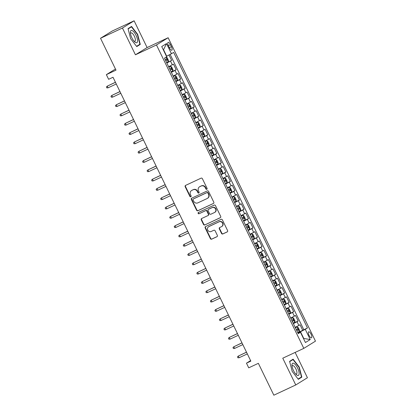 <?xml version="1.0" encoding="UTF-8"?>
<svg xmlns="http://www.w3.org/2000/svg" width="416" height="416" viewBox="0 0 416 416"><rect width="100%" height="100%" fill="white"/><g stroke="black" fill="none" stroke-linecap="round" stroke-linejoin="round"><path stroke-width="0.62" d="M206.804 189.301A0.712 0.666 -121.8 0 0 207.095 188.38L202.379 178.672A1.014 0.946 -121.8 0 0 201.079 178.162L185.588 185.396A1.014 0.946 -121.8 0 0 185.172 186.711L189.888 196.42A0.712 0.666 -121.8 0 0 190.861 196.742A0.712 0.666 -121.8 0 0 191.09 195.858L190.481 194.6A3.25 3.037 -121.8 0 1 191.812 190.393L193.107 189.79A3.25 3.037 -121.8 0 1 197.278 191.422L197.886 192.681A0.712 0.666 -121.8 0 0 198.864 193.003A0.712 0.666 -121.8 0 0 199.092 192.119L198.484 190.861A3.25 3.037 -121.8 0 1 199.815 186.654L201.105 186.051A3.25 3.037 -121.8 0 1 205.28 187.689L205.889 188.942A0.712 0.666 -121.8 0 0 206.804 189.301M311.069 334.188A3.312 1.18 65 0 0 308.656 331.812A3.312 1.18 65 0 0 309.052 335.436A3.312 1.18 65 0 0 311.464 337.813A3.312 1.18 65 0 0 311.069 334.188M221.536 233.444A1.014 0.946 -121.8 0 0 222.836 233.953L227.183 231.925A1.014 0.946 -121.8 0 0 227.599 230.61L222.368 219.83A1.014 0.946 -121.8 0 0 221.062 219.32L205.572 226.554A1.014 0.946 -121.8 0 0 205.156 227.869L210.392 238.649A1.014 0.946 -121.8 0 0 211.697 239.158L216.944 236.709A1.014 0.946 -121.8 0 0 217.36 235.394L215.119 230.781A1.014 0.946 -121.8 0 0 213.819 230.266L211.214 231.483A2.72 2.538 -121.8 0 1 208.593 226.73A2.72 2.538 -121.8 0 1 208.842 226.595L219.034 221.832A2.72 2.538 -121.8 0 1 221.655 226.59A2.72 2.538 -121.8 0 1 221.411 226.72L219.71 227.516A1.014 0.946 -121.8 0 0 219.294 228.831L221.536 233.444L221.848 233.246A1.014 0.946 -121.8 0 0 223.153 233.761L227.412 231.769M122.439 28.033L135.434 54.792L147.103 47.559L134.113 20.8L122.439 28.033L100.526 38.272L116.007 70.148L106.361 74.651L108.623 79.305L113.006 77.256L250.843 361.124L246.464 363.173L248.721 367.827L258.362 363.324L273.842 395.2L295.755 384.961L307.429 377.728L295.142 352.425M135.434 54.792L156.473 44.959L303.805 348.374L282.766 358.202L295.755 384.961M213.387 203.512A1.014 0.946 -121.8 0 0 213.803 202.197L208.572 191.417A1.014 0.946 -121.8 0 0 207.267 190.908L191.776 198.141A1.014 0.946 -121.8 0 0 191.36 199.456L196.596 210.236A1.014 0.946 -121.8 0 0 197.902 210.751L213.564 203.403M215.467 205.624L220.704 216.403A1.014 0.946 -121.8 0 1 220.288 217.719L204.797 224.952A1.014 0.946 -121.8 0 1 203.492 224.442L201.256 219.83A1.014 0.946 -121.8 0 1 201.672 218.514L207.953 215.582A1.014 0.946 -121.8 0 0 208.369 214.266L206.882 211.203A1.014 0.946 -121.8 0 0 205.577 210.694L199.04 213.746A0.712 0.666 -121.8 0 1 198.354 212.503A0.712 0.666 -121.8 0 1 198.416 212.467L214.162 205.114A1.014 0.946 -121.8 0 1 215.467 205.624M100.526 38.272L112.195 31.039L134.113 20.8M297.762 332.639L302.723 330.32L300.014 324.735L298.865 325.447L297.055 321.724L293.384 323.627M293.244 323.331L298.204 321.012L295.495 315.427L294.346 316.144L292.536 312.421L288.865 314.319M288.725 314.023L293.686 311.704L290.976 306.124L289.822 306.836L288.018 303.113L284.346 305.011M284.206 304.72L289.167 302.401L286.458 296.816L285.303 297.528L283.499 293.805L279.828 295.703M279.682 295.412L284.648 293.093L281.939 287.508L280.784 288.22L278.98 284.497L275.309 286.395M275.163 286.104L280.129 283.785L277.42 278.2L276.266 278.912L274.456 275.189L270.79 277.087M270.644 276.796L275.61 274.477L272.896 268.892L271.747 269.604L269.937 265.881L266.266 267.784M266.126 267.488L271.092 265.169L268.377 259.584L267.228 260.302L265.418 256.578L261.747 258.476M261.607 258.18L266.573 255.861L263.858 250.276L262.709 250.994L260.9 247.27L257.228 249.168M257.088 248.877L262.054 246.558L259.34 240.973L258.19 241.686L256.381 237.962L252.71 239.86M252.569 239.569L257.53 237.25L254.821 231.665L253.672 232.378L251.862 228.654L248.191 230.552M248.05 230.261L253.011 227.942L250.302 222.357L249.153 223.07L247.343 219.346L243.672 221.244M243.532 220.953L248.492 218.634L245.783 213.049L244.629 213.762L242.824 210.038L239.153 211.936M239.013 211.645L243.974 209.326L241.264 203.741L240.11 204.454L238.306 200.736L234.634 202.634M234.489 202.337L239.455 200.018L236.746 194.433L235.591 195.151L233.787 191.428L230.116 193.326M229.97 193.029L234.936 190.71L232.227 185.13L231.072 185.843L229.263 182.12L225.597 184.018M225.451 183.726L230.417 181.407L227.703 175.822L226.554 176.535L224.744 172.812L221.073 174.71M220.932 174.418L225.898 172.099L223.184 166.514L222.035 167.227L220.225 163.504L216.554 165.402M216.414 165.11L221.38 162.791L218.665 157.206L217.516 157.919L215.706 154.196L212.035 156.094M211.895 155.802L216.861 153.483L214.146 147.898L212.997 148.611L211.188 144.888L207.516 146.791M207.376 146.494L212.337 144.175L209.628 138.59L208.478 139.308L206.669 135.585L202.998 137.483M202.857 137.186L207.818 134.867L205.109 129.288L203.96 130L202.15 126.277L198.479 128.175M198.338 127.884L203.299 125.564L200.59 119.98L199.436 120.692L197.631 116.969L193.96 118.867M193.82 118.576L198.78 116.256L196.071 110.672L194.917 111.384L193.112 107.661L189.441 109.559M189.296 109.268L194.262 106.948L191.552 101.364L190.398 102.076L188.594 98.353L184.922 100.251M184.777 99.96L189.743 97.64L187.034 92.056L185.879 92.768L184.07 89.045L180.404 90.943M180.258 90.652L185.224 88.332L182.51 82.748L181.36 83.46L179.551 79.742L175.88 81.64M175.739 81.344L180.705 79.024L177.991 73.44L176.842 74.157L175.032 70.434L171.361 72.332M171.22 72.036L176.186 69.722L173.472 64.137L168.652 66.747M168.485 45.874L169.478 47.918A3.208 1.144 65 0 0 171.818 50.222A3.208 1.144 65 0 0 171.434 46.706L170.44 44.658A3.208 1.144 65 0 0 168.106 42.359A3.208 1.144 65 0 0 168.485 45.874M156.473 44.959L168.142 37.731L315.474 341.146L303.805 348.374M302.723 330.32L307.466 327.943L173.69 52.452L166.478 56.352M307.466 327.943L305.256 329.316L310.227 339.55L305.432 342.524L300.461 332.285L298.251 333.653L164.481 58.162L166.691 56.794L161.72 46.556L166.514 43.581L171.486 53.82M166.702 62.733L171.668 60.414L166.842 63.024M176.186 69.722L175.032 70.434M180.705 79.024L179.551 79.742M185.224 88.332L184.07 89.045M189.743 97.64L188.594 98.353M194.262 106.948L193.112 107.661M198.78 116.256L197.631 116.969M203.299 125.564L202.15 126.277M207.818 134.867L206.669 135.585M212.337 144.175L211.188 144.888M216.861 153.483L215.706 154.196M221.38 162.791L220.225 163.504M225.898 172.099L224.744 172.812M230.417 181.407L229.263 182.12M234.936 190.71L233.787 191.428M239.455 200.018L238.306 200.736M243.974 209.326L242.824 210.038M248.492 218.634L247.343 219.346M253.011 227.942L251.862 228.654M257.53 237.25L256.381 237.962M262.054 246.558L260.9 247.27M266.573 255.861L265.418 256.578M271.092 265.169L269.937 265.881M275.61 274.477L274.456 275.189M280.129 283.785L278.98 284.497M284.648 293.093L283.499 293.805M289.167 302.401L288.018 303.113M293.686 311.704L292.536 312.421M298.204 321.012L297.055 321.724M303.784 329.664L170.165 54.491M171.668 60.414L169.062 55.052M303.41 338.359L303.654 338.25L300.487 331.734L297.908 332.94M166.717 56.243L163.55 49.728L163.327 49.868M147.103 47.559L168.142 37.731M250.593 360.615L246.464 363.173M115.456 69.014L106.361 74.651M303.425 338.39L310.227 339.55M298.043 333.221L300.461 332.285M173.17 76.055L176.842 74.157M177.689 85.363L181.36 83.46M182.208 94.666L185.879 92.768M186.727 103.974L190.398 102.076M191.246 113.282L194.917 111.384M195.77 122.59L199.436 120.692M200.288 131.898L203.96 130M204.807 141.206L208.478 139.308M209.326 150.509L212.997 148.611M213.845 159.817L217.516 157.919M218.364 169.125L222.035 167.227M222.882 178.433L226.554 176.535M227.401 187.741L231.072 185.843M231.92 197.049L235.591 195.151M236.439 206.357L240.11 204.454M240.963 215.66L244.629 213.762M245.482 224.968L249.153 223.07M250 234.276L253.672 232.378M254.519 243.584L258.19 241.686M259.038 252.892L262.709 250.994M263.557 262.2L267.228 260.302M268.076 271.502L271.747 269.604M272.594 280.81L276.266 278.912M277.113 290.118L280.784 288.22M281.632 299.426L285.303 297.528M286.156 308.734L289.822 306.836M290.675 318.042L294.346 316.144M295.194 327.35L298.865 325.447M300.487 331.734L305.256 329.316M163.55 49.728L166.514 43.581M130.64 38.693L136.755 46.587L140.27 44.408L137.665 34.336L131.55 26.447L128.034 28.621L130.64 38.693M301.834 377.14L299.234 367.068L293.114 359.174L289.598 361.353L292.204 371.426L298.324 379.319L301.834 377.14L299.281 378.336M128.107 28.912L131.456 26.837L137.384 34.486L137.665 34.336M137.712 45.604L140.27 44.408M298.938 367.208L299.234 367.068M207.012 189.145A0.712 0.666 -121.8 0 1 206.206 188.75L205.598 187.491A3.25 3.037 -121.8 0 0 201.422 185.853L201.105 186.051M199.524 186.81L199.836 186.618A3.25 3.037 -121.8 0 1 200.132 186.456L201.422 185.853M191.521 190.549L191.838 190.356A3.25 3.037 -121.8 0 1 192.13 190.195L193.419 189.592A3.25 3.037 -121.8 0 1 197.595 191.23L198.203 192.483A0.712 0.666 -121.8 0 0 199.009 192.884M185.676 185.359A1.014 0.946 -121.8 0 0 185.489 186.519L190.2 196.222A0.712 0.666 -121.8 0 0 191.006 196.622M191.864 198.099A1.014 0.946 -121.8 0 0 191.677 199.264L196.908 210.044A1.014 0.946 -121.8 0 0 198.214 210.553L213.616 203.356M207.854 192.988A0.712 0.666 -121.8 0 0 206.939 192.629L193.346 198.978A0.712 0.666 -121.8 0 0 193.055 199.898L193.695 201.224A3.25 3.037 -121.8 0 0 197.87 202.862L207.163 198.52A3.25 3.037 -121.8 0 0 208.494 194.308L207.854 192.988L208.166 192.79A0.712 0.666 -121.8 0 0 207.256 192.431L206.939 192.629M193.539 198.858A0.712 0.666 -121.8 0 1 193.658 198.78L207.256 192.431M207.454 198.359L207.771 198.167A3.25 3.037 -121.8 0 0 208.811 194.116L208.494 194.308M208.166 192.79L208.811 194.116M220.516 217.563L204.797 224.952M201.755 218.473A1.014 0.946 -121.8 0 0 201.568 219.632L203.809 224.25A1.014 0.946 -121.8 0 0 205.114 224.76M208.265 215.384A1.014 0.946 -121.8 0 0 208.681 214.068L207.199 211.006A1.014 0.946 -121.8 0 0 205.894 210.496L199.04 213.746M198.546 212.41A0.712 0.666 -121.8 0 0 199.352 213.554M214.469 212.534A2.72 2.538 -121.8 0 0 215.514 208.884A2.72 2.538 -121.8 0 0 212.098 207.646L208.504 209.326A1.014 0.946 -121.8 0 0 208.088 210.642L209.57 213.699A1.014 0.946 -121.8 0 0 210.876 214.214L214.469 212.534M214.713 212.404L215.03 212.207A2.72 2.538 -121.8 0 0 212.41 207.454L212.098 207.646M208.64 209.238A1.014 0.946 -121.8 0 1 208.816 209.128L212.41 207.454M219.794 227.474A1.014 0.946 -121.8 0 0 219.612 228.634L221.848 233.246M221.655 226.59L221.972 226.392A2.72 2.538 -121.8 0 0 219.352 221.64L219.034 221.832M208.593 226.73L208.91 226.533A2.72 2.538 -121.8 0 1 209.154 226.403L219.352 221.64M205.66 226.512A1.014 0.946 -121.8 0 0 205.473 227.672L210.709 238.451A1.014 0.946 -121.8 0 0 212.009 238.966L217.173 236.553M166.192 57.101L167.076 57.543L168.428 60.336L168.251 61.656L166.603 62.525M165.745 60.757L167.045 60.086L166.504 58.968L165.199 59.644M165.246 59.556L165.719 60.71M115.43 82.248L107.25 86.154L108.061 87.828L116.277 83.996M108.061 87.828L106.87 87.911L106.418 86.98L107.25 86.154L115.461 82.316M136.027 35.329A6.729 2.397 65 0 0 132.21 30.592A6.729 2.397 65 0 0 130.4 32.687A6.729 2.397 65 0 0 131.924 37.866A6.729 2.397 65 0 0 134.68 41.844A6.729 2.397 65 0 0 137.483 41.662A6.729 2.397 65 0 0 136.027 35.329M133.978 41.101A4.607 1.643 65 0 0 134.888 41.257A4.607 1.643 65 0 0 134.342 36.213A4.607 1.643 65 0 0 130.988 32.906A4.607 1.643 65 0 0 130.52 33.706M129.246 27.872L131.456 26.837M137.384 34.486L139.906 44.247L136.552 46.322M294.024 363.454A6.729 2.397 65 0 0 291.97 365.42A6.729 2.397 65 0 0 296.249 374.577A6.729 2.397 65 0 0 297.06 375.201A6.729 2.397 65 0 0 298.787 371.254A6.729 2.397 65 0 0 294.024 363.454M295.542 373.833A4.607 1.643 65 0 0 295.547 373.833A4.607 1.643 65 0 0 296.457 373.989A4.607 1.643 65 0 0 296.416 370.136A4.607 1.643 65 0 0 293.467 365.794A4.607 1.643 65 0 0 292.557 365.638A4.607 1.643 65 0 0 292.089 366.439M289.676 361.644L293.02 359.57L298.948 367.219L301.47 376.974L298.116 379.054M290.815 360.604L293.02 359.57M171.122 71.833L172.77 70.964L172.947 69.638L171.595 66.846L170.508 66.31L168.86 67.179M170.508 66.31L168.839 67.132M170.264 70.065L171.569 69.389L171.023 68.276L169.723 68.947M169.764 68.864L170.238 70.013M119.948 91.556L111.769 95.462L112.585 97.136L120.796 93.298M112.585 97.136L111.389 97.219L110.937 96.288L111.769 95.462L119.985 91.624M175.64 81.141L177.289 80.267L177.471 78.946L176.114 76.154L175.032 75.618L173.384 76.487M175.032 75.618L173.358 76.435M174.782 79.373L176.088 78.697L175.542 77.579L174.242 78.255M174.283 78.172L174.756 79.321M124.467 100.859L116.288 104.77L117.104 106.444L125.315 102.606M117.104 106.444L115.908 106.527L115.456 105.596L116.288 104.77L124.504 100.932M180.159 90.449L181.808 89.575L181.99 88.254L180.632 85.462L179.551 84.921L177.902 85.795M179.551 84.921L177.876 85.743M179.301 88.681L180.606 88.005L180.066 86.887L178.76 87.563M178.802 87.48L179.275 88.629M128.986 110.167L120.806 114.078L121.623 115.752L129.834 111.914M121.623 115.752L120.427 115.835L119.974 114.904L120.806 114.078L129.022 110.24M184.678 99.757L186.326 98.883L186.508 97.562L185.151 94.77L184.07 94.229L182.421 95.103M184.07 94.229L182.395 95.051M183.82 97.989L185.125 97.313L184.584 96.195L183.279 96.871M183.321 96.782L183.794 97.937M133.505 119.475L125.325 123.386L126.142 125.06L134.352 121.222M126.142 125.06L124.946 125.143L124.493 124.212L125.325 123.386L133.541 119.548M189.197 109.065L190.845 108.191L191.027 106.87L189.67 104.078L188.588 103.537L186.94 104.411M188.588 103.537L186.914 104.359M188.339 107.297L189.644 106.621L189.103 105.503L187.798 106.179M187.84 106.09L188.313 107.245M138.024 128.783L129.844 132.688L130.66 134.368L138.871 130.53M130.66 134.368L129.464 134.446L129.012 133.515L129.844 132.688L138.06 128.856M193.716 118.368L195.364 117.499L195.546 116.178L194.189 113.386L193.107 112.845L191.459 113.719M193.107 112.845L191.433 113.667M192.858 116.6L194.163 115.929L193.622 114.811L192.317 115.487M192.358 115.398L192.837 116.553M142.542 138.091L134.368 141.996L135.179 143.671L143.39 139.838M135.179 143.671L133.983 143.754L133.531 142.823L134.368 141.996L142.579 138.159M198.24 127.676L199.888 126.807L200.065 125.481L198.708 122.694L197.626 122.153L195.978 123.022M197.626 122.153L195.952 122.975M197.376 125.908L198.682 125.232L198.141 124.119L196.836 124.79M196.877 124.706L197.356 125.856M147.066 147.399L138.887 151.304L139.698 152.979L147.914 149.141M139.698 152.979L138.502 153.062L138.055 152.131L138.887 151.304L147.098 147.467M202.758 136.984L204.407 136.11L204.584 134.789L203.226 131.997L202.145 131.461L200.496 132.33M202.145 131.461L200.47 132.278M201.9 135.216L203.2 134.54L202.66 133.427L201.354 134.098M201.396 134.014L201.874 135.164M151.585 156.707L143.406 160.612L144.217 162.287L152.433 158.449M144.217 162.287L143.026 162.37L142.574 161.439L143.406 160.612L151.616 156.775M207.277 146.292L208.926 145.418L209.102 144.097L207.75 141.305L206.664 140.764L205.015 141.638M206.664 140.764L204.989 141.586M206.419 144.524L207.719 143.848L207.178 142.73L205.873 143.406M205.92 143.322L206.393 144.472M156.104 166.01L147.924 169.92L148.736 171.595L156.952 167.757M148.736 171.595L147.545 171.678L147.092 170.747L147.924 169.92L156.135 166.083M211.796 155.6L213.444 154.726L213.621 153.405L212.269 150.613L211.182 150.072L209.534 150.946M211.182 150.072L209.513 150.894M210.938 153.832L212.243 153.156L211.697 152.038L210.392 152.714M210.439 152.63L210.912 153.78M160.623 175.318L152.443 179.228L153.254 180.903L161.47 177.065M153.254 180.903L152.064 180.986L151.611 180.055L152.443 179.228L160.654 175.391M216.315 164.908L217.963 164.034L218.14 162.713L216.788 159.921L215.701 159.38L214.053 160.254M215.701 159.38L214.032 160.202M215.457 163.14L216.762 162.464L216.216 161.346L214.916 162.022M214.958 161.933L215.431 163.088M165.142 184.626L156.962 188.536L157.778 190.211L165.989 186.373M157.778 190.211L156.582 190.289L156.13 189.358L156.962 188.536L165.178 184.699M220.834 174.216L222.482 173.342L222.664 172.021L221.307 169.229L220.225 168.688L218.577 169.562M220.225 168.688L218.551 169.51M219.976 172.442L221.281 171.772L220.735 170.654L219.435 171.33M219.476 171.241L219.95 172.396M169.66 193.934L161.481 197.839L162.297 199.519L170.508 195.681M162.297 199.519L161.101 199.597L160.649 198.666L161.481 197.839L169.697 194.002M225.352 183.518L227.001 182.65L227.183 181.329L225.826 178.537L224.744 177.996L223.096 178.864M224.744 177.996L223.07 178.818M224.494 181.75L225.8 181.08L225.259 179.962L223.954 180.638M223.995 180.549L224.468 181.704M174.179 203.242L166 207.147L166.816 208.822L175.027 204.989M166.816 208.822L165.62 208.905L165.168 207.974L166 207.147L174.216 203.31M229.871 192.826L231.52 191.958L231.702 190.632L230.344 187.84L229.263 187.304L227.614 188.172M229.263 187.304L227.588 188.126M229.013 191.058L230.318 190.382L229.778 189.27L228.472 189.94M228.514 189.857L228.987 191.006M178.698 212.55L170.518 216.455L171.335 218.13L179.546 214.292M171.335 218.13L170.139 218.213L169.686 217.282L170.518 216.455L178.734 212.618M234.39 202.134L236.038 201.261L236.22 199.94L234.863 197.148L233.782 196.607L232.133 197.48M233.782 196.607L232.107 197.428M233.532 200.366L234.837 199.69L234.296 198.572L232.991 199.248M233.033 199.165L233.511 200.314M183.217 221.853L175.042 225.763L175.854 227.438L184.064 223.6M175.854 227.438L174.658 227.521L174.205 226.59L175.042 225.763L183.253 221.926M238.909 211.442L240.557 210.569L240.739 209.248L239.382 206.456L238.3 205.915L236.652 206.788M238.3 205.915L236.626 206.736M238.051 209.674L239.356 208.998L238.815 207.88L237.51 208.556M237.552 208.473L238.03 209.622M187.736 231.161L179.561 235.071L180.372 236.746L188.583 232.908M180.372 236.746L179.176 236.829L178.724 235.898L179.561 235.071L187.772 231.234M243.433 220.75L245.081 219.877L245.258 218.556L243.901 215.764L242.819 215.223L241.171 216.096M242.819 215.223L241.145 216.044M242.57 218.982L243.875 218.306L243.334 217.188L242.029 217.864M242.07 217.776L242.549 218.93M192.26 240.469L184.08 244.379L184.891 246.054L193.107 242.216M184.891 246.054L183.695 246.132L183.248 245.206L184.08 244.379L192.291 240.542M247.952 230.058L249.6 229.185L249.777 227.864L248.42 225.072L247.338 224.531L245.69 225.404M247.338 224.531L245.664 225.352M247.094 228.29L248.394 227.614L247.853 226.496L246.548 227.172M246.589 227.084L247.068 228.238M196.778 249.777L188.599 253.682L189.41 255.362L197.626 251.524M189.41 255.362L188.219 255.44L187.767 254.509L188.599 253.682L196.81 249.85M252.47 239.361L254.119 238.493L254.296 237.172L252.944 234.38L251.857 233.839L250.208 234.707M251.857 233.839L250.182 234.66M251.612 237.593L252.912 236.922L252.372 235.804L251.066 236.48M251.113 236.392L251.586 237.546M201.297 259.085L193.118 262.99L193.929 264.664L202.145 260.832M193.929 264.664L192.738 264.748L192.286 263.817L193.118 262.99L201.328 259.152M256.989 248.669L258.638 247.801L258.814 246.475L257.462 243.682L256.376 243.147L254.727 244.015M256.376 243.147L254.706 243.968M256.131 246.901L257.436 246.225L256.89 245.112L255.585 245.783M255.632 245.7L256.105 246.849M205.816 268.393L197.636 272.298L198.448 273.972L206.664 270.135M198.448 273.972L197.257 274.056L196.804 273.125L197.636 272.298L205.847 268.46M261.508 257.977L263.156 257.104L263.333 255.783L261.981 252.99L260.894 252.455L259.246 253.323M260.894 252.455L259.225 253.271M260.65 256.209L261.955 255.533L261.409 254.415L260.109 255.091M260.151 255.008L260.624 256.157M210.335 277.701L202.155 281.606L202.972 283.28L211.182 279.443M202.972 283.28L201.776 283.364L201.323 282.433L202.155 281.606L210.371 277.768M266.027 267.285L267.675 266.412L267.857 265.091L266.5 262.298L265.418 261.758L263.77 262.631M265.418 261.758L263.744 262.579M265.169 265.517L266.474 264.841L265.928 263.723L264.628 264.399M264.67 264.316L265.143 265.465M214.854 287.004L206.674 290.914L207.49 292.588L215.701 288.751M207.49 292.588L206.294 292.672L205.842 291.741L206.674 290.914L214.89 287.076M270.546 276.593L272.194 275.72L272.376 274.399L271.019 271.606L269.937 271.066L268.289 271.939M269.937 271.066L268.263 271.887M269.688 274.825L270.993 274.149L270.452 273.031L269.147 273.707M269.188 273.619L269.662 274.773M219.372 296.312L211.193 300.222L212.009 301.896L220.22 298.059M212.009 301.896L210.813 301.98L210.361 301.049L211.193 300.222L219.409 296.384M275.064 285.901L276.713 285.028L276.895 283.707L275.538 280.914L274.456 280.374L272.808 281.247M274.456 280.374L272.782 281.195M274.206 284.133L275.512 283.457L274.971 282.339L273.666 283.015M273.707 282.927L274.18 284.081M223.891 305.62L215.712 309.525L216.528 311.204L224.739 307.367M216.528 311.204L215.332 311.282L214.88 310.352L215.712 309.525L223.928 305.692M279.583 295.204L281.232 294.336L281.414 293.015L280.056 290.222L278.975 289.682L277.326 290.555M278.975 289.682L277.3 290.503M278.725 293.436L280.03 292.765L279.49 291.647L278.184 292.323M278.226 292.235L278.704 293.389M228.41 314.928L220.236 318.833L221.047 320.507L229.258 316.675M221.047 320.507L219.851 320.59L219.398 319.66L220.236 318.833L228.446 314.995M284.102 304.512L285.756 303.644L285.932 302.318L284.575 299.53L283.494 298.99L281.845 299.858M283.494 298.99L281.819 299.811M283.244 302.744L284.549 302.068L284.008 300.955L282.703 301.626M282.745 301.543L283.223 302.692M232.929 324.236L224.754 328.141L225.566 329.815L233.776 325.978M225.566 329.815L224.37 329.898L223.917 328.968L224.754 328.141L232.965 324.303M288.626 313.82L290.274 312.952L290.451 311.626L289.094 308.833L288.012 308.298L286.364 309.166M288.012 308.298L286.338 309.114M287.763 312.052L289.068 311.376L288.527 310.263L287.222 310.934M287.264 310.851L287.742 312M237.453 333.544L229.273 337.449L230.084 339.123L238.3 335.286M230.084 339.123L228.894 339.206L228.441 338.276L229.273 337.449L237.484 333.611M293.145 323.128L294.793 322.254L294.97 320.934L293.613 318.141L292.531 317.6L290.883 318.474M292.531 317.6L290.857 318.422M292.287 321.36L293.587 320.684L293.046 319.566L291.741 320.242M291.782 320.159L292.261 321.308M241.972 342.846L233.792 346.757L234.603 348.431L242.819 344.594M234.603 348.431L233.412 348.514L232.96 347.584L233.792 346.757L242.003 342.919M297.664 332.436L299.312 331.562L299.489 330.242L298.137 327.449L297.05 326.908L295.402 327.782M297.05 326.908L295.381 327.73M296.806 330.668L298.106 329.992L297.565 328.874L296.26 329.55M296.306 329.467L296.78 330.616M246.49 352.154L238.311 356.065L239.122 357.739L247.338 353.902M239.122 357.739L237.931 357.822L237.479 356.892L238.311 356.065L246.522 352.227M172.323 64.849L170.513 61.126M168.371 45.625L170.44 44.658M169.364 47.679L171.434 46.706M205.598 187.491L205.28 187.689M200.132 186.456L199.815 186.654M198.203 192.483L197.886 192.681M197.595 191.23L197.278 191.422M193.419 189.592L193.107 189.79M192.13 190.195L191.812 190.393M190.2 196.222L189.888 196.42M185.489 186.519L185.172 186.711M206.206 188.75L205.889 188.942M198.214 210.553L197.902 210.751M196.908 210.044L196.596 210.236M191.677 199.264L191.36 199.456M193.658 198.78L193.346 198.978M203.809 224.25L203.492 224.442M201.568 219.632L201.256 219.83M208.681 214.068L208.369 214.266M207.199 211.006L206.882 211.203M205.894 210.496L205.577 210.694M208.816 209.128L208.504 209.326M219.612 228.634L219.294 228.831M209.154 226.403L208.842 226.595M212.009 238.966L211.697 239.158M210.709 238.451L210.392 238.649M205.473 227.672L205.156 227.869M223.153 233.761L222.836 233.953M168.256 61.62L166.088 57.164M165.786 60.674L167.045 60.086M172.775 70.928L170.539 66.321M170.305 69.982L171.569 69.389M177.294 80.236L175.058 75.629M174.824 79.29L176.088 78.697M181.813 89.544L179.577 84.937M179.343 88.592L180.606 88.005M186.332 98.852L184.096 94.245M183.862 97.9L185.125 97.313M190.85 108.16L188.614 103.553M188.38 107.208L189.644 106.621M195.369 117.463L193.133 112.856M192.904 116.516L194.163 115.929M199.893 126.771L197.652 122.164M197.423 125.824L198.682 125.232M204.412 136.079L202.171 131.472M201.942 135.132L203.2 134.54M208.931 145.387L206.695 140.78M206.461 144.435L207.719 143.848M213.45 154.695L211.214 150.088M210.98 153.743L212.243 153.156M217.968 164.003L215.732 159.396M215.498 163.051L216.762 162.464M222.487 173.306L220.251 168.704M220.017 172.359L221.281 171.772M227.006 182.614L224.77 178.006M224.536 181.667L225.8 181.08M231.525 191.922L229.289 187.314M229.055 190.975L230.318 190.382M236.044 201.23L233.808 196.622M233.574 200.283L234.837 199.69M240.562 210.538L238.326 205.93M238.098 209.586L239.356 208.998M245.086 219.846L242.845 215.238M242.616 218.894L243.875 218.306M249.605 229.154L247.364 224.546M247.135 228.202L248.394 227.614M254.124 238.456L251.888 233.849M251.654 237.51L252.912 236.922M258.643 247.764L256.407 243.157M256.173 246.818L257.436 246.225M263.162 257.072L260.926 252.465M260.692 256.126L261.955 255.533M267.68 266.38L265.444 261.773M265.21 265.429L266.474 264.841M272.199 275.688L269.963 271.081M269.729 274.737L270.993 274.149M276.718 284.996L274.482 280.389M274.248 284.045L275.512 283.457M281.237 294.299L279.001 289.692M278.767 293.353L280.03 292.765M285.756 303.607L283.52 299M283.291 302.661L284.549 302.068M290.28 312.915L288.038 308.308M287.81 311.969L289.068 311.376M294.798 322.223L292.557 317.616M292.328 321.272L293.587 320.684M299.317 331.531L297.081 326.924M296.847 330.58L298.106 329.992M193.596 198.817L193.279 199.014M208.359 215.332L208.042 215.53M208.728 209.18L208.411 209.373"/></g></svg>
